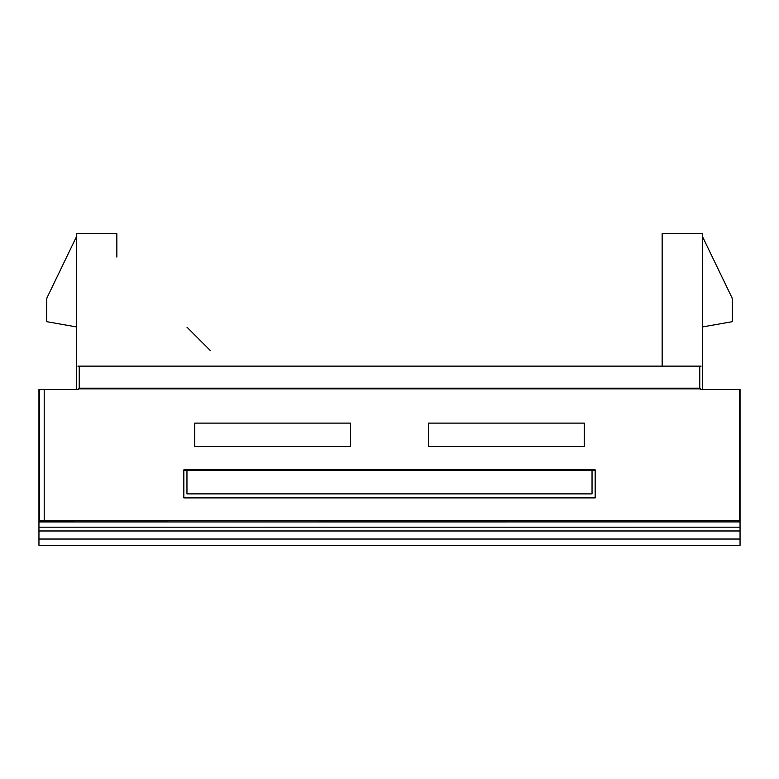 <?xml version="1.0" encoding="UTF-8"?>
<svg xmlns="http://www.w3.org/2000/svg" width="779" height="779" viewBox="0 0 779 779"><rect width="100%" height="100%" fill="white"/><g stroke="black" fill="none" stroke-linecap="round" stroke-linejoin="round"><path stroke-width="1.17" d="M740.05 545.3L38.95 545.3L38.95 539.039L740.05 539.039L740.05 545.3M740.05 530.976L38.95 530.976L38.95 521.93L740.05 521.911L38.95 521.93L38.95 389.5L78.552 389.5L78.552 388.848L700.448 388.848L700.448 389.5L740.05 389.5L740.05 539.039M38.95 530.976L38.95 539.039M186.96 327.18L210.33 350.55M116.85 257.07L116.85 233.7L76.342 233.7L76.342 389.5M76.342 236.933L47.207 297.354A4.674 4.674 0 0 0 46.74 299.379L46.74 321.688L76.342 326.907M702.658 326.907L732.26 321.688L732.26 299.379A4.674 4.674 0 0 0 731.793 297.354L702.658 236.933M186.96 470.516L186.96 493.886L592.04 493.886L592.04 470.497L186.96 470.516M662.15 366.13L662.15 233.7L702.658 233.7L702.658 389.5M183.844 470.497L595.156 470.497M194.75 423.114L350.55 423.114L350.55 446.484L194.75 446.484L194.75 423.114M739.398 389.5L739.398 520.606L39.525 520.761L39.525 389.5M183.844 469.844L595.156 469.844L595.156 497.888L183.844 497.888L183.844 469.844M428.45 423.114L584.25 423.114L584.25 446.484L428.45 446.484L428.45 423.114M740.05 521.911L739.398 520.606M38.95 521.911L39.525 520.761M77.9 366.13L699.766 366.13L699.766 388.166L700.448 388.848M699.766 366.13L701.1 366.13M78.552 388.848L79.234 388.166L699.766 388.166M79.234 366.13L79.234 388.166M38.95 527.179L740.05 527.179M44.199 389.5L44.199 520.606"/></g></svg>
